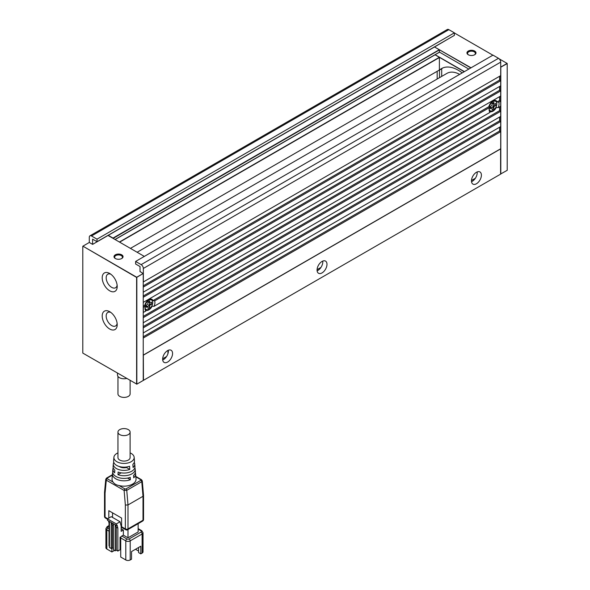 <?xml version="1.0" encoding="UTF-8"?>
<svg xmlns="http://www.w3.org/2000/svg" width="590" height="590" viewBox="0 0 590 590"><rect width="100%" height="100%" fill="white"/><g stroke="black" fill="none" stroke-linecap="round" stroke-linejoin="round"><path stroke-width="0.89" d="M168.327 350.246A7.021 4.056 -60 0 1 168.379 351.043A7.021 4.056 -60 0 1 162.7 359.996M162.641 359.199A7.021 4.056 120 0 0 164.101 362.408A7.021 4.056 120 0 0 169.507 360.527A7.021 4.056 120 0 0 172.568 353.462A7.021 4.056 120 0 0 171.115 350.254A7.021 4.056 120 0 0 165.709 352.134A7.021 4.056 120 0 0 162.641 359.199M322.745 261.09A7.021 4.056 -60 0 1 322.796 261.894A7.021 4.056 -60 0 1 317.11 270.847M317.059 270.043A7.021 4.056 120 0 0 318.512 273.259A7.021 4.056 120 0 0 323.925 271.378A7.021 4.056 120 0 0 326.985 264.313A7.021 4.056 120 0 0 325.533 261.097A7.021 4.056 120 0 0 320.127 262.978A7.021 4.056 120 0 0 317.059 270.043M477.155 171.941A7.021 4.056 -60 0 1 477.207 172.745A7.021 4.056 -60 0 1 471.528 181.698M471.476 180.894A7.021 4.056 120 0 0 472.929 184.109A7.021 4.056 120 0 0 478.335 182.229A7.021 4.056 120 0 0 481.403 175.164A7.021 4.056 120 0 0 479.95 171.948A7.021 4.056 120 0 0 474.537 173.829A7.021 4.056 120 0 0 471.476 180.894M468.512 54.87A3.901 2.249 180 0 1 467.575 53.41A3.901 2.249 180 0 1 469.979 51.33A3.901 2.249 180 0 1 474.235 51.817A3.901 2.249 180 0 1 475.378 53.41A3.901 2.249 180 0 1 474.434 54.87M474.67 51.05A4.521 2.611 0 0 0 468.276 51.05A4.521 2.611 0 0 0 468.276 54.745L468.276 54.745A4.521 2.611 0 0 0 474.67 54.745A4.521 2.611 0 0 0 474.67 51.05M140.037 271.511L143.119 273.546L136.725 277.241L82.902 246.163L89.297 242.468L89.297 237.246A3.12 1.8 60 0 1 89.945 235.823L447.301 29.5A3.12 1.8 -120 0 1 448.865 29.655L454.381 32.841L454.381 35.385L97.018 241.708L92.608 239.156L92.608 244.378L108.044 235.469L144.336 256.414M447.301 29.5L89.945 235.823A3.12 1.8 60 0 1 91.502 235.978L97.018 239.156L97.018 241.708M500.055 59.959A3.12 1.8 -120 0 0 498.498 58.307L492.982 55.128L135.619 261.444L141.135 264.63A3.12 1.8 60 0 1 142.699 266.274A3.12 1.8 60 0 1 143.341 268.45L500.704 62.134A3.12 1.8 -120 0 0 500.055 59.959M489.206 107.343A5.458 3.149 -60 0 1 491.883 102.431A5.458 3.149 -60 0 1 495.711 101.34L494.612 100.706A5.458 3.149 120 0 0 494.081 100.499M154.676 300.878A7.021 4.056 -60 0 1 154.927 302.523A7.021 4.056 -60 0 1 154.012 306.358L490.032 112.358A7.021 4.056 -60 0 1 489.56 111.68A7.021 4.056 -60 0 1 489.125 109.57A7.021 4.056 -60 0 1 489.368 107.646L154.676 300.878L152.987 300.583L488.852 106.672L489.368 107.646M488.852 106.672A6.239 3.599 -60 0 1 494.796 100.381A6.239 3.599 -60 0 1 497.112 101.9L499.597 100.47L500.704 101.104L500.704 106.2L498.137 107.682A7.021 4.056 -60 0 0 499.051 103.84A7.021 4.056 -60 0 0 498.801 102.203L497.112 101.9M145.081 306.018A5.458 3.149 -60 0 1 147.751 301.114A5.458 3.149 -60 0 1 151.586 300.022L150.487 299.381A5.458 3.149 120 0 0 149.956 299.182M143.23 312.457L145.907 311.033A7.021 4.056 -60 0 1 145.435 310.355A7.021 4.056 -60 0 1 145 308.253A7.021 4.056 -60 0 1 145.243 306.328L143.23 307.361M143.23 306.217L144.727 305.355L145.243 306.328M144.727 305.355A6.239 3.599 -60 0 1 150.671 299.056A6.239 3.599 -60 0 1 152.987 300.583M151.586 300.022A5.458 3.149 -60 0 1 152.714 302.523A5.458 3.149 -60 0 1 150.332 308.017A5.458 3.149 -60 0 1 146.128 309.477A5.458 3.149 -60 0 1 145.029 307.552M146.32 305.192L146.32 306.217L147.847 306.505L147.972 308.445L149.742 307.427L149.742 305.259L151.615 304.175L151.615 302.139L150.177 302.965L148.99 302.486M149.742 302.714L149.742 301.055L147.972 302.073L147.847 304.167L146.099 305.325L146.099 307.361L147.847 306.505M495.711 101.34A5.458 3.149 -60 0 1 496.846 103.84A5.458 3.149 -60 0 1 494.457 109.334A5.458 3.149 -60 0 1 490.253 110.795A5.458 3.149 -60 0 1 489.154 108.877M490.445 106.517L490.445 107.535L491.972 107.823L492.097 109.762L493.867 108.744L493.867 106.576L495.74 105.499L495.74 103.457L494.309 104.29L493.115 103.811M493.867 104.032L493.867 102.38L492.097 103.397L491.972 105.485L490.224 106.642L490.224 108.678L491.972 107.823M117.203 324.684A10.605 6.121 -120 0 0 109.703 311.69A10.605 6.121 -120 0 0 102.203 316.019A10.605 6.121 -120 0 0 109.703 329.014A10.605 6.121 -120 0 0 117.203 324.684M117.122 323.401A7.803 4.506 60 0 1 115.588 325.96A7.803 4.506 60 0 1 109.578 323.873A7.803 4.506 60 0 1 106.171 316.019A7.803 4.506 60 0 1 107.786 312.449A7.803 4.506 60 0 1 110.772 312.398M117.203 286.475A10.605 6.121 -120 0 0 109.703 273.48A10.605 6.121 -120 0 0 102.203 277.816A10.605 6.121 -120 0 0 109.703 290.804A10.605 6.121 -120 0 0 117.203 286.475M117.122 285.191A7.803 4.506 60 0 1 115.588 287.75A7.803 4.506 60 0 1 109.578 285.663A7.803 4.506 60 0 1 106.171 277.816A7.803 4.506 60 0 1 107.786 274.239A7.803 4.506 60 0 1 110.772 274.188M115.566 258.649A3.901 2.249 180 0 1 114.622 257.181A3.901 2.249 180 0 1 117.034 255.101A3.901 2.249 180 0 1 121.282 255.588A3.901 2.249 180 0 1 122.425 257.181A3.901 2.249 180 0 1 121.488 258.649M115.33 258.516A4.521 2.611 0 0 0 121.724 258.516A4.521 2.611 0 0 0 121.724 254.821A4.521 2.611 0 0 0 115.33 254.821A4.521 2.611 0 0 0 115.33 258.516L115.33 258.516M130.125 380.41L130.125 393.891A6.084 3.51 180 0 1 126.371 397.136A6.084 3.51 180 0 1 119.741 396.369A6.084 3.51 180 0 1 117.956 393.891L117.956 376.391M117.491 373.116L117.491 374.989A6.549 3.783 0 0 0 119.409 377.666A6.549 3.783 0 0 0 126.71 378.441M446.969 73.359L137.123 252.247L446.969 73.359A26.521 15.311 60 0 1 459.662 74.362M462.191 72.902A33.424 19.3 -120 0 0 441.526 68.588A33.424 19.3 -120 0 0 439.491 70.092L441.696 68.816L441.696 76.405M439.491 70.092L439.491 77.681M439.27 49.715L113.007 238.08L108.265 235.336L434.528 46.979L470.813 67.924M468.829 69.074L439.38 52.067M135.619 261.444L135.619 263.995L140.037 266.54L140.037 271.761M434.97 54.745L464.197 71.744M437.175 71.302L437.175 79.016M439.38 57.422L439.38 70.026L130.434 248.39M439.38 49.774L439.38 52.2L114.998 239.481M439.27 57.355L119.409 242.025M119.63 242.151L439.38 57.547M464.419 71.619L435.184 54.745L115.109 239.54M113.118 238.397L439.38 49.907M82.902 246.163L136.615 277.433L143.119 273.546M89.297 242.468L92.608 244.378M143.23 273.738L143.23 380.462L136.836 384.156L136.836 277.433M136.836 384.156L82.792 353.086L82.792 246.355M136.615 277.433L136.615 384.156M143.23 292.08L143.23 286.983M143.23 302.264L143.23 297.168M143.341 312.516L143.341 307.427M143.23 322.642L143.23 317.545M143.23 332.834L143.23 327.738M143.23 354.996L143.23 337.93M143.23 285.833L499.597 80.085L500.704 80.727L500.704 85.823L143.341 292.139M500.704 62.134L500.704 75.631L143.341 281.954L143.341 268.45M143.23 336.779L499.597 131.032L500.704 131.673L500.704 148.739L143.23 355.121M143.23 326.594L499.597 120.847L500.704 121.481L500.704 126.577L143.341 332.893M143.23 316.402L499.597 110.654L500.704 111.289L500.704 116.385L143.341 322.708M143.23 296.025L499.597 90.277L500.704 90.912L500.704 96.008L143.341 302.331M493.867 102.38L492.982 103.523M491.728 107.682L492.982 106.96L493.867 108.744M493.756 104.179L493.756 105.625L492.982 106.067L492.982 106.96M492.097 103.648L492.982 103.139M490.445 107.535L490.224 108.678M495.74 105.499L493.756 105.625M492.982 106.067L493.867 106.576M489.147 110.16L490.253 110.795M149.742 301.055L148.857 302.205M147.603 306.365L148.857 305.642L149.742 307.427M149.631 302.862L149.631 304.3L148.857 304.75L148.857 305.642M147.972 302.331L148.857 301.822M146.32 306.217L146.099 307.361M151.615 304.175L149.631 304.3M148.857 304.75L149.742 305.259M145.022 308.843L146.128 309.477M499.597 96.642L499.597 100.47M490.032 112.358L489.626 111.318A6.239 3.599 -60 0 0 496.338 107.446L498.137 107.682M145.907 311.033L145.501 309.993A6.239 3.599 -60 0 0 152.213 306.122L154.012 306.358M499.597 106.834L499.597 110.654M500.704 101.104L498.801 102.203M500.704 131.673L143.341 337.989M500.704 121.481L143.341 327.804M500.704 111.289L143.341 317.612M500.704 90.912L143.341 297.235M500.704 80.727L143.341 287.05M499.597 86.457L499.597 90.277M499.597 117.027L499.597 120.847M499.597 127.211L499.597 131.032M499.597 76.265L499.597 80.085M500.593 106.259L500.593 111.23M500.593 116.451L500.593 121.415M500.593 126.636L500.593 131.607M500.593 148.798L500.593 174.146L143.451 380.336L143.341 355.055M500.593 75.697L500.593 80.66M500.593 85.882L500.593 90.853M500.593 96.074L500.593 101.038M97.018 239.156L454.381 32.841M499.184 58.838L507.208 63.469L507.208 170.326L500.593 174.021M507.098 63.403L500.704 67.098M500.704 67.223L507.208 63.595M471.034 67.798L434.638 47.038M434.749 46.846L450.074 37.871M454.381 32.966L492.871 55.187M439.602 52.2L435.184 54.619M500.814 174.021L500.814 67.29M442.67 68.012A33.424 19.3 -120 0 0 441.696 68.816M471.484 180.503L475.363 178.269M317.073 269.659L320.953 267.418M162.656 358.808L166.535 356.567M143.451 355.121L500.593 148.923M167.944 353.653L167.944 350.416M108.811 518.072L108.811 510.682L121.606 518.072L121.606 526.73A1.873 1.084 120 0 0 121.99 527.585L125.744 529.754A1.873 1.873 0 0 0 127.61 529.754L142.61 521.095A1.873 1.084 60 0 1 141.674 521M135.316 472.656A11.571 6.682 180 0 1 135.582 473.8L136.025 478.881A12.014 6.933 180 0 1 132.521 484.132A12.014 6.933 180 0 1 119.018 485.526C116.326 485.054 114.364 483.918 113.118 482.119L107.159 478.682A1.217 0.701 120 0 0 106.554 479.323A1.217 0.701 120 0 0 106.303 480.172L124.114 490.452L125.353 505.033L128.001 504.952L126.754 490.349A1.217 0.701 -120 0 0 126.474 489.553A1.217 0.701 -120 0 0 125.899 488.97L124.969 488.963A1.217 0.701 120 0 0 124.365 489.604A1.217 0.701 120 0 0 124.114 490.452L126.754 490.349L141.755 481.691L142.301 480.865M105.448 518.035L107.483 519.215L105.448 518.035A1.873 1.084 -60 0 1 105.057 517.179A1.873 1.084 180 0 1 104.511 516.412A1.873 1.873 0 0 0 105.448 518.035L105.448 518.035A1.873 1.084 -60 0 0 106.384 517.946M104.526 492.362L104.511 516.412M135.847 476.853L140.899 479.773L140.899 480.304A1.217 0.701 60 0 1 141.475 480.894A1.217 0.701 60 0 1 141.755 481.691L143.001 496.293L143.547 495.548L143.547 519.473A1.873 1.084 -0 0 1 143.001 520.24A1.873 1.084 60 0 1 142.61 521.095A1.873 1.873 0 0 0 143.547 519.473M105.765 479.235L106.303 480.172L105.057 493.314L104.511 492.495M117.948 452.891A10.141 5.856 -0 0 0 116.857 453.437A10.141 5.856 -0 0 0 113.907 457.279A10.141 5.856 -0 0 0 119.918 462.929A10.141 5.856 -0 0 0 131.201 461.712A10.141 5.856 -0 0 0 134.159 457.279A10.141 5.856 -0 0 0 130.11 452.891M113.907 457.279L113.597 460.842A10.45 6.033 -0 0 0 118.745 466.343A10.45 6.033 -0 0 0 129.571 466.255L129.763 469.419A10.709 6.188 180 0 1 118.634 469.544A10.709 6.188 180 0 1 113.332 463.888L113.11 466.432A10.93 6.313 -0 0 0 114.821 470.149L114.666 472.789A11.151 6.438 180 0 1 112.889 468.969A11.151 6.438 180 0 1 113.221 467.7M113.118 482.119A12.014 6.933 180 0 1 112.034 478.881L112.476 473.8A11.571 6.682 180 0 1 112.749 472.656M134.837 467.7A11.151 6.438 180 0 1 135.169 468.969A11.151 6.438 180 0 1 131.917 473.844A11.151 6.438 180 0 1 117.971 474.699L118.133 472.059A10.93 6.313 -0 0 0 131.762 471.211A10.93 6.313 -0 0 0 134.948 466.432L134.727 463.888A10.709 6.188 180 0 1 133.075 467.509L132.883 464.345A10.45 6.033 -0 0 0 134.461 460.842L134.159 457.279M112.889 468.969L112.675 471.513A11.372 6.564 -0 0 0 118.369 477.531A11.372 6.564 -0 0 0 130.243 477.34L130.39 479.714A11.571 6.682 180 0 1 118.288 479.928A11.571 6.682 180 0 1 112.476 473.8M113.332 463.888A10.709 6.188 180 0 1 113.796 462.361M138.149 529.149L141.017 530.808A1.564 0.9 180 0 1 141.017 532.084L129.107 538.958A1.564 0.9 180 0 1 126.894 538.958A1.564 0.9 120 0 0 126.12 539.784A1.564 0.9 120 0 0 125.795 540.868L125.795 559.969L120.721 557.041L120.721 537.94A1.564 0.9 120 0 1 121.046 536.856A1.564 0.9 120 0 1 121.164 536.664A1.564 0.9 -60 0 1 121.82 536.03L123.369 535.137L123.369 530.041L121.164 531.317L121.164 526.221L120.058 521.767L111.237 516.67L107.483 518.839L116.311 523.927L120.058 521.767M125.795 559.969A3.12 1.8 -0 0 0 128.001 560.5A3.12 1.8 -0 0 0 130.206 559.969L130.206 540.868A1.564 0.9 -120 0 0 129.881 539.784A1.564 0.9 -120 0 0 129.107 538.958M107.144 526.656L105.912 528.64L105.912 547.749A3.12 1.8 -0 0 0 106.827 549.017L106.827 529.916A1.564 0.9 -60 0 1 107.144 528.832A1.564 0.9 -60 0 1 107.926 528.006A1.564 0.9 180 0 1 107.926 526.73A1.564 0.9 -120 0 0 107.144 526.656L109.032 525.565M120.721 537.94L125.795 540.868A3.12 1.8 -0 0 0 128.001 541.399A3.12 1.8 -0 0 0 130.206 540.868L142.116 533.994A3.12 1.8 -0 0 0 143.031 532.718L141.792 530.727L138.149 528.625L141.792 530.727A1.564 0.9 120 0 0 141.017 530.808M143.031 532.718L143.031 551.82A3.12 1.8 -0 0 1 142.116 553.096L140.796 553.863L138.591 552.587L138.591 547.49M119.726 429.616A6.084 3.51 -0 0 0 117.948 432.101A6.084 3.51 -0 0 0 121.702 435.346A6.084 3.51 -0 0 0 128.332 434.587A6.084 3.51 -0 0 0 130.11 432.101A6.084 3.51 -0 0 0 126.356 428.856A6.084 3.51 -0 0 0 119.726 429.616M117.948 432.101L117.948 457.575A6.084 3.51 -0 0 0 121.702 460.82A6.084 3.51 -0 0 0 128.332 460.06A6.084 3.51 -0 0 0 130.11 457.575L130.11 432.101M135.811 476.425L141.504 479.707A1.217 0.701 -60 0 0 140.899 479.773M108.516 520.955L109.032 523.035L109.032 545.964L109.467 546.215M116.311 523.927L116.311 525.461L107.483 520.365L107.483 518.839M116.311 525.461L117.078 525.012L117.853 528.131L117.853 551.06L120.058 549.784L120.058 537.306L121.164 536.664M138.149 523.669L138.149 531.951L128.001 537.815L123.369 535.137M138.591 551.06L135.501 549.275M120.721 540.993L120.058 541.377M114.106 550.168L114.106 550.677L111.894 551.952L106.827 549.017M111.894 551.952L111.894 548.125M140.796 553.863L140.796 546.215L131.533 551.569L131.533 559.209L130.206 559.969M123.369 530.041L121.164 528.773M128.001 529.532L128.001 537.815M112.557 517.437L112.557 512.85M126.466 467.007L126.466 467.516A6.239 3.599 180 0 1 119.232 466.498M135.582 473.8A11.571 6.682 180 0 1 133.694 477.804L133.554 475.429A11.372 6.564 -0 0 0 135.39 471.513L135.169 468.969M134.262 462.361A10.709 6.188 180 0 1 134.727 463.888M127.558 478.077L130.39 479.714M126.466 467.516L129.763 469.419M117.971 474.699L121.193 472.841M142.61 521.095L127.61 529.754A1.873 1.084 -120 0 0 128.001 528.898L143.001 520.24L143.001 496.293L128.001 504.952L128.001 528.898A1.873 1.084 180 0 1 126.68 529.215A1.873 1.084 180 0 1 125.353 528.898A1.873 1.084 120 0 0 125.744 529.754L121.99 527.585M115.795 525.159L116.311 527.239L116.311 550.168L115.205 550.802L113.442 549.784L113.442 523.802M117.853 528.131L116.311 527.239M115.205 524.82L115.205 550.802M120.721 543.287L120.058 544.437M120.058 541.885L120.721 542.269L120.058 542.653M111.237 522.526L111.237 548.508L109.467 547.49L109.467 521.508M111.827 522.865L112.336 524.945L112.336 547.874L111.237 548.508M113.442 525.587L112.336 524.945M113.442 548.508L112.336 547.874M117.853 551.06L116.311 550.168M109.467 523.293L109.032 523.035M91.502 235.978L448.865 29.655M498.498 58.307L141.135 264.63M146.652 306.026L147.537 306.534M490.777 107.343L491.662 107.852M125.353 505.033L125.353 528.898L121.606 526.73M107.159 478.682L107.159 478.143A1.217 0.701 -120 0 0 106.584 478.07A1.217 0.701 -120 0 0 106.547 478.084L105.758 479.264L104.511 492.429M107.159 478.143L112.358 475.142M126.894 538.958L121.82 536.03M141.017 532.084A1.564 0.9 60 0 1 141.792 532.903A1.564 0.9 60 0 1 142.116 533.994L142.116 553.096M109.032 528.64L107.926 528.006M107.926 526.73L109.032 526.096M124.969 488.963L119.018 485.526M105.912 528.64A3.12 1.8 -0 0 0 106.827 529.916L109.032 531.192M140.899 480.304L125.899 488.97M107.704 518.706L105.057 517.179L105.057 493.314M106.547 478.084L112.395 474.714M143.547 495.504L142.301 480.909L141.504 479.707"/></g></svg>
